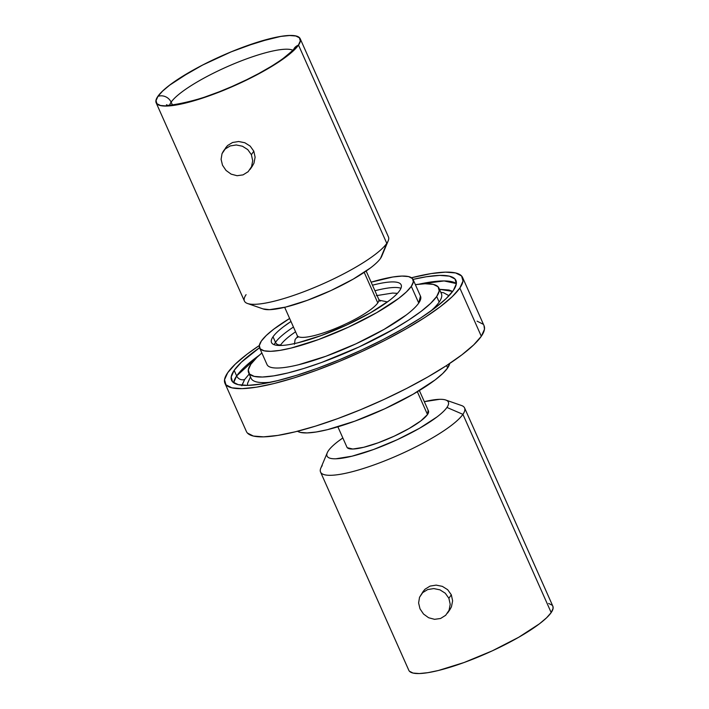 <?xml version="1.0" encoding="UTF-8"?>
<svg xmlns="http://www.w3.org/2000/svg" width="709" height="709" viewBox="0 0 709 709"><rect width="100%" height="100%" fill="white"/><g stroke="black" fill="none" stroke-linecap="round" stroke-linejoin="round"><path stroke-width="1.06" d="M293.455 327.044A70.944 14.588 -24 0 0 275.5 342.358A4.148 3.846 -145.4 0 0 280.853 344.716A4.148 3.846 34.6 0 1 275.5 342.358L273.018 336.793A70.944 14.588 156 0 1 290.974 321.478L283.6 326.681C278.548 330.527 275.021 333.895 273.018 336.793C271.024 339.691 270.705 341.889 272.079 343.395C273.444 344.893 276.386 345.593 280.915 345.469C285.435 345.354 291.195 344.432 298.188 342.713L321.274 335.534L346.648 325.041L370.452 312.811L389.064 300.722C394.124 296.876 397.652 293.499 399.646 290.61A70.944 14.588 156 0 1 331.706 331.52A70.944 14.588 156 0 1 271.52 342.553A70.944 14.588 156 0 1 273.018 336.793L275.5 342.358A70.944 14.588 -24 0 0 274.188 344.698M297.957 336.403A44.596 9.173 -24 0 0 337.475 327.62A44.596 9.173 -24 0 0 377.791 302.894A44.596 9.173 -24 0 0 378.73 299.269L366.163 271.042M364.204 272.371L377.791 302.894L364.204 272.371M156.157 102.814A78.823 16.21 156 0 1 157.815 96.415L155.9 100.651L156.769 103.744L160.376 105.57L166.588 106.058L175.167 105.18L185.785 102.991L211.433 95.015L239.624 83.352L266.079 69.766L286.755 56.33L293.898 50.321L298.516 45.092A78.823 16.21 156 0 1 223.025 90.548A78.823 16.21 156 0 1 156.157 102.814L244.419 301.068A78.823 16.21 -24 0 0 311.295 288.802A78.823 16.21 -24 0 0 386.786 243.347L380.547 258.342A66.38 13.648 -24 0 0 381.734 256.233L388.195 240.847A78.823 16.21 156 0 1 386.786 243.347A78.823 16.21 -24 0 0 388.443 236.939L300.182 38.694A78.823 16.21 156 0 1 298.516 45.092L386.786 243.347L298.516 45.092L300.43 40.847L299.57 37.763L295.954 35.937L289.742 35.45L281.163 36.319L258.306 41.946L230.859 51.961L202.996 64.829L178.969 78.61L169.575 85.169L162.432 91.186L157.815 96.415A78.823 16.21 156 0 1 233.305 50.959A78.823 16.21 156 0 1 300.182 38.694M231.134 174.139L226.029 170.435L222.502 165.224L221.093 159.33L222.502 165.224L226.029 170.435L231.134 174.139L237.09 175.717L243.063 174.875L248.159 171.693L251.553 166.686L252.705 160.695L251.385 154.686L247.769 149.617L242.451 146.231L247.769 149.617L251.385 154.686L253.804 151.177L250.188 146.116L244.844 142.748L238.641 141.508L232.561 142.491L227.58 145.54L223.406 151.088L225.196 148.996L230.203 145.939L236.336 144.964M242.451 146.231L236.274 144.964L230.203 145.939L225.196 148.996L222.023 153.667L221.093 159.33L222.023 153.667L223.406 151.088M169.673 104.967A68.454 14.074 156 0 1 171.135 102.158A10.369 9.616 -145.4 0 0 157.956 96.362A78.672 16.174 -24 0 0 211.468 94.971A78.672 16.174 -24 0 0 298.383 45.146A10.369 9.616 -145.4 0 0 294.058 48.549A10.369 9.616 34.6 0 1 298.383 45.146A78.672 16.174 -24 0 0 244.871 46.537A78.672 16.174 -24 0 0 157.956 96.362A10.369 9.616 34.6 0 1 171.135 102.158A68.454 14.074 156 0 1 222.794 68.693A68.454 14.074 156 0 1 286.25 49.205M171.135 102.158L172.384 104.852L171.135 102.158A68.454 14.074 156 0 1 231.045 65.033A68.454 14.074 156 0 1 292.737 50.179M337.874 426.818L346.949 447.193A44.596 9.173 -24 0 0 384.783 440.254A44.596 9.173 -24 0 0 427.5 414.535L417.353 391.749L427.5 414.535L428.094 410.387M320.557 472.061L408.818 670.306A78.823 16.21 -24 0 0 475.695 658.041A78.823 16.21 -24 0 0 551.185 612.585A78.823 16.21 -24 0 0 552.843 606.186L464.581 407.932A78.823 16.21 156 0 1 462.915 414.34L446.936 407.445A66.38 13.648 156 0 1 376.86 448.274A66.38 13.648 156 0 1 327.266 452.767A66.38 13.648 156 0 1 328.453 450.658A66.38 13.648 156 0 1 342.837 437.958L338.353 441.193C333.62 444.8 330.323 447.955 328.453 450.658C326.583 453.37 326.291 455.426 327.567 456.835C328.843 458.244 331.608 458.891 335.836 458.785L352.001 456.197L373.599 449.488L397.341 439.66L419.622 428.227L437.036 416.91C441.769 413.312 445.066 410.156 446.936 407.445L462.915 414.34A78.823 16.21 156 0 1 387.424 459.795A78.823 16.21 156 0 1 320.557 472.061A78.823 16.21 156 0 1 322.214 465.653A78.823 16.21 -24 0 0 320.805 468.153A78.823 16.21 -24 0 0 379.705 462.817A78.823 16.21 -24 0 0 462.915 414.34L551.185 612.585L462.915 414.34A78.823 16.21 -24 0 0 461.506 405.513L445.748 400.018A66.38 13.648 156 0 1 446.936 407.445C448.806 404.733 449.098 402.677 447.822 401.267C446.537 399.867 443.781 399.211 439.553 399.327L424.328 401.675A66.38 13.648 156 0 1 445.748 400.018M423.149 591.457L425.081 589.161L430.071 586.104L436.15 585.12L442.345 586.361L447.68 589.711L451.314 594.789L452.626 600.815L451.456 606.824L449.772 609.846M451.456 606.824L452.626 600.815L451.314 594.789L448.894 598.299L450.215 604.325L449.054 610.307L447.556 613.072L449.949 609.598M423.53 614.038L420.012 608.836L423.53 614.038L428.626 617.743L423.53 614.038M445.695 615.27L440.573 618.487L434.546 619.329M449.683 363.433L447.645 367.953L442.726 373.528L435.113 379.935L413.072 394.248L384.881 408.73L354.828 421.164L327.496 429.663L316.179 431.994L307.032 432.924L300.412 432.41L297.505 431.249A84.016 17.273 -24 0 0 372.26 414.304A84.016 17.273 -24 0 0 447.645 367.953L446.573 365.543L447.645 367.953A84.016 17.273 -24 0 0 449.674 363.504M462.587 277.485A130.066 26.747 156 0 0 411.495 277.751L431.214 273.577L445.367 272.141L455.621 272.947L461.577 275.952L463.004 281.056L459.84 288.049L481.314 336.27A130.066 26.747 -24 0 0 484.052 325.706L462.587 277.485A130.066 26.747 156 0 1 459.84 288.049L452.227 296.681L440.44 306.598L424.939 317.428L406.319 328.763L385.297 340.16L362.671 351.177L339.327 361.395L316.152 370.426L294.04 377.915L273.834 383.578L256.321 387.203L242.159 388.638L231.914 387.841L225.958 384.827L224.531 379.723L227.686 372.73A130.066 26.747 156 0 1 259.326 345.496L247.095 354.181L235.308 364.107L227.686 372.73A130.066 26.747 156 0 0 224.948 383.294L246.413 431.515A130.066 26.747 -24 0 0 356.751 411.273A130.066 26.747 -24 0 0 481.314 336.27L459.84 288.049A130.066 26.747 156 0 1 335.286 363.052A130.066 26.747 156 0 1 224.948 383.294M241.849 385.74L244.676 379.466A6.221 5.769 34.6 0 1 236.646 375.93L234.165 370.364L231.187 376.975L232.534 381.788L238.153 384.632L247.831 385.386L261.196 384.03L277.733 380.609L296.814 375.265L317.694 368.193L339.576 359.667L361.617 350.016L382.975 339.611L402.827 328.852L420.41 318.155L435.042 307.928L446.174 298.56L453.361 290.415L456.348 283.813L455.001 278.992L449.382 276.156L439.695 275.393L426.331 276.749L413.019 279.399A122.808 25.249 156 0 1 455.949 280.445A122.808 25.249 156 0 1 453.361 290.415A122.808 25.249 156 0 1 335.756 361.236A122.808 25.249 156 0 1 231.577 380.343A122.808 25.249 156 0 1 234.165 370.364L236.646 375.93A122.808 25.249 -24 0 0 233.633 382.754L236.646 375.93A6.221 5.769 -145.4 0 0 244.676 379.466L241.937 385.226M430.771 311.083A104.134 21.412 -24 0 0 439.181 302.061L436.7 296.495L439.226 290.894L438.091 286.808L433.323 284.398L425.116 283.751L415.368 284.663A104.134 21.412 156 0 1 438.898 288.031A104.134 21.412 156 0 1 436.7 296.495L439.181 302.061A104.134 21.412 -24 0 0 441.37 293.597L441.494 293.898M250.826 364.284A104.134 21.412 156 0 1 261.869 353.002L256.933 357.38L250.826 364.284L248.301 369.894L249.444 373.971L254.212 376.382L262.419 377.028L273.754 375.876L287.774 372.978L303.948 368.441L321.656 362.45L358.905 347.038L393.849 329.091L408.756 320.016L421.164 311.34L430.602 303.399L436.7 296.495A104.134 21.412 156 0 1 336.979 356.538A104.134 21.412 156 0 1 248.637 372.748A104.134 21.412 156 0 1 250.826 364.284M413.081 279.532A84.016 17.273 156 0 0 371.126 282.182L392.821 277.006L401.968 276.076L408.588 276.59L412.434 278.54L413.356 281.836L411.309 286.356L418.744 303.044A84.016 17.273 -24 0 0 420.517 296.22L413.081 279.532A84.016 17.273 156 0 1 411.309 286.356L406.39 291.922L398.777 298.329L376.736 312.651L348.544 327.124L318.501 339.558L291.16 348.057L279.851 350.397L270.705 351.327L264.085 350.804L260.238 348.863L259.317 345.567L261.355 341.047A84.016 17.273 156 0 1 289.635 318.465L273.887 329.065L266.274 335.472L261.355 341.047A84.016 17.273 156 0 0 259.583 347.871L267.018 364.559A84.016 17.273 -24 0 0 338.29 351.487A84.016 17.273 -24 0 0 418.744 303.044L411.309 286.356A84.016 17.273 156 0 1 330.855 334.799A84.016 17.273 156 0 1 259.583 347.871M399.646 290.61C401.648 287.712 401.959 285.514 400.594 284.008C399.229 282.501 396.278 281.81 391.758 281.925C387.229 282.049 381.469 282.962 374.476 284.69L372.464 285.195A70.944 14.588 156 0 1 401.143 284.841A70.944 14.588 156 0 1 399.646 290.61M267.665 365.552C269.287 367.333 272.779 368.157 278.132 368.015C283.494 367.874 290.318 366.783 298.595 364.745L325.927 356.255L355.98 343.821L384.172 329.339L406.213 315.018C412.204 310.462 416.378 306.474 418.744 303.044L420.446 296.07M251.252 378.597L251.11 378.314A104.134 21.412 -24 0 0 271.201 382.133M249.355 373.873L244.676 379.466L249.205 374.024M439.465 289.316L448.983 290.025L452.652 291.408L439.465 289.316M250.233 377.445L247.547 383.383L247.583 385.395M449.001 295.715L443.63 292.773L440.794 292.303M236.646 375.93L259.237 355.262A122.808 25.249 -24 0 0 236.646 375.93M418.815 284.212L444.1 280.941L456.374 283.591A122.808 25.249 -24 0 0 418.815 284.212M234.165 370.364A122.808 25.249 156 0 1 259.529 347.738L241.361 362.219L234.165 370.364M247.423 433.048L253.379 436.053L263.633 436.859L277.786 435.423L295.298 431.799L315.505 426.136L337.617 418.647L360.801 409.616L384.145 399.397L406.762 388.381L427.784 376.984L446.404 365.649L461.905 354.819L473.692 344.893L481.314 336.27L484.469 329.277L484.008 325.608M483.042 324.173L477.086 321.159M428.626 617.743L434.59 619.329L440.573 618.487L445.66 615.306L449.054 610.307L450.215 604.325L448.894 598.299L445.27 593.22L439.952 589.844L433.775 588.576L427.704 589.551L422.706 592.609L419.533 597.288L418.602 602.96L420.012 608.836L418.602 602.96L419.533 597.288L423.308 591.226M552.816 606.124L553.1 608.349L551.185 612.585L546.568 617.814L539.425 623.831L518.74 637.258L492.294 650.844L464.094 662.516L438.446 670.484L427.837 672.681L419.258 673.55L413.046 673.063L409.43 671.237M548.624 603.43L552.231 605.256M422.679 592.635L427.704 589.551L433.775 588.576L439.952 589.844L445.27 593.22L448.894 598.299L451.314 594.789L447.68 589.711L442.345 586.361L436.15 585.12L430.071 586.104L425.081 589.161M347.295 447.716L352.852 449.027L363.717 447.29L378.225 442.779L394.177 436.186L409.146 428.493L420.845 420.898L427.5 414.535A44.596 9.173 -24 0 0 428.44 410.91L419.365 390.535M225.639 147.844L227.58 145.54L232.561 142.491L238.641 141.508L244.844 142.748L250.188 146.116L253.804 151.177L255.116 157.194L253.955 163.194L255.116 157.194L253.804 151.177L251.385 154.686L252.705 160.695L251.553 166.686L250.047 169.46L252.439 165.986M248.185 171.658L243.063 174.875L237.045 175.717M157.956 96.362L162.565 91.142L169.69 85.142L190.331 71.733L203.049 64.847L230.85 51.996L244.871 46.537L270.466 38.578L281.065 36.389L289.627 35.521L295.821 36.008L299.428 37.825L300.288 40.909L298.383 45.146L293.774 50.357L286.64 56.357L277.263 62.915L253.29 76.661L225.48 89.511L198.086 99.499L175.274 105.118L166.712 105.987L160.509 105.499L156.911 103.682L156.051 100.589L157.956 96.362M253.955 163.194L252.271 166.234M247.494 303.487L263.252 308.982A66.38 13.648 -24 0 0 323.534 293.872A66.38 13.648 -24 0 0 380.547 258.342L386.786 243.347A78.823 16.21 156 0 1 319.077 285.541A78.823 16.21 156 0 1 247.494 303.487A78.823 16.21 156 0 1 246.085 294.66M262.933 308.876L269.447 309.673L285.612 307.094L307.21 300.377L330.961 290.557L353.233 279.116L370.647 267.807C375.38 264.2 378.677 261.045 380.547 258.342L381.859 255.931M297.753 337.484L297.239 335.552A44.596 9.173 -24 0 0 335.082 328.613A44.596 9.173 -24 0 0 377.791 302.894M397.421 293.358L392.644 293.056L376.382 295.653M295.556 331.768L290.814 335.189C286.055 338.813 282.731 341.986 280.853 344.716L280.356 345.478M294.43 344.246L295.104 339.514L297.558 336.651M379.342 300.244L386.494 301.697L386.901 302.326M400.957 288.262A70.944 14.588 -24 0 0 374.937 290.761M294.421 48.052L294.111 48.478C294.705 48.744 291.044 52.067 283.139 58.448C271.139 67.169 255.32 75.987 235.663 84.912C200.514 102.185 161.953 107.183 166.766 104.71M320.805 468.153L327.266 452.767M438.898 288.031L441.37 293.597M248.637 372.748L251.11 378.314M297.239 335.552L284.672 307.325M378.73 299.269L380.387 301.05L378.792 300.864"/></g></svg>
